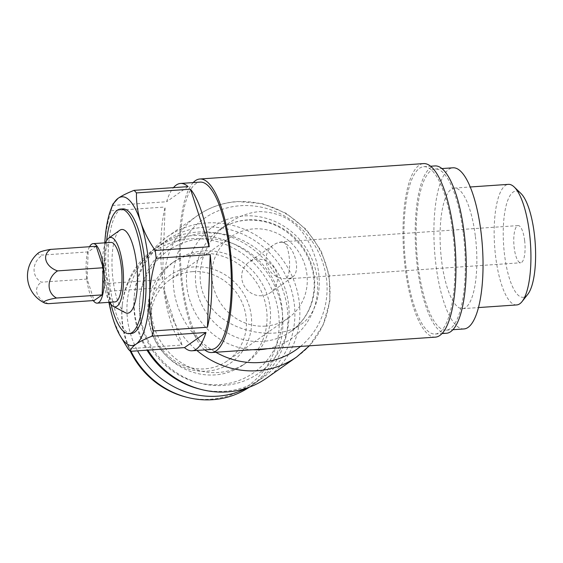 <?xml version="1.0" encoding="UTF-8"?>
<svg xmlns="http://www.w3.org/2000/svg" width="563" height="563" viewBox="0 0 563 563"><rect width="100%" height="100%" fill="white"/><g stroke="black" fill="none" stroke-linecap="round" stroke-linejoin="round"><path stroke-width="0.42" stroke-dasharray="2.81 2.11" d="M261.816 295.73A18.635 17.509 -125.1 0 1 242.991 283.337A18.635 17.509 -125.1 0 1 248.867 262.245A18.635 17.509 -125.1 0 1 273.907 267.425A18.635 17.509 -125.1 0 1 270.296 292.746A18.635 17.509 -125.1 0 1 261.816 295.73M281.676 242.16C293.949 243.695 302.12 271.479 292.056 277.453L288.34 278.769L286.159 278.629A18.635 17.509 -125.1 0 1 266.165 261.619A18.635 17.509 -125.1 0 1 273.203 245.144A18.635 17.509 -125.1 0 1 281.676 242.16A18.635 5.546 86.1 0 1 282.64 241.801A18.635 5.546 86.1 0 1 289.136 256.728A18.635 5.546 86.1 0 1 286.159 278.629M435.452 337.131A86.969 25.863 86.1 0 1 403.678 252.147A86.969 25.863 86.1 0 1 423.503 163.601M204.742 349.912A86.969 25.863 86.1 0 1 180.005 267.552A86.969 25.863 86.1 0 1 193.215 182.574M259.423 211.589C284.153 212.188 301.662 224.651 311.951 248.98C325.266 278.467 319.798 312.627 300.579 324.64C278.361 341.192 227.487 333.43 209.147 304.541C190.294 279.128 202.926 239.768 229.12 222.941C238.494 216.382 248.593 212.596 259.423 211.589M108.891 302.338A74.548 22.168 86.1 0 1 104.57 247.424C105.161 235.137 107.329 222.913 111.073 210.745A83.866 24.941 86.1 0 1 112.53 205.467L112.903 204.095M121.059 337.455L113.522 320.354C110.482 310.614 109.067 300.909 109.278 291.226A83.866 24.941 86.1 0 1 108.314 283.4C105.471 271.697 104.218 259.705 104.57 247.424A74.548 22.168 86.1 0 1 104.795 242.843M211.575 349.44A83.866 24.941 86.1 0 1 180.927 267.488A83.866 24.941 86.1 0 1 200.048 182.109M128.019 348.771L182.067 345.049A83.866 24.941 -93.9 0 1 163.319 287.503L182.067 345.049M109.278 291.226L163.319 287.503M108.314 283.4L162.362 279.677A83.866 24.941 -93.9 0 1 165.121 207.022L162.362 279.677M111.073 210.745L165.121 207.022M112.53 205.467L166.578 201.744A83.866 24.941 -93.9 0 1 173.474 187.641M114.958 301.916A29.818 8.867 86.1 0 1 104.064 272.781A29.818 8.867 86.1 0 1 110.862 242.421M89.545 246.721A29.818 8.867 -93.9 0 0 86.815 279.255A29.818 8.867 -93.9 0 0 93.261 300.586M109.644 302.282A34.786 10.345 86.1 0 1 105.548 242.787M125.345 312.69A41.965 12.477 86.1 0 1 112.297 272.211A41.965 12.477 86.1 0 1 119.673 230.33M111.031 304.337A62.43 18.565 86.1 0 1 106.639 240.57M131.404 333.479A62.43 18.565 86.1 0 1 108.589 272.471A62.43 18.565 86.1 0 1 122.825 208.908M452.948 233.877A83.866 24.941 86.1 0 1 435.241 334.035A83.866 24.941 86.1 0 1 404.6 252.083A83.866 24.941 86.1 0 1 423.714 166.704A83.866 24.941 86.1 0 1 452.948 233.877M446.48 333.261A83.866 24.941 86.1 0 1 415.839 251.309A83.866 24.941 86.1 0 1 434.96 165.93M463.321 233.715A80.755 24.019 86.1 0 1 446.269 330.164A80.755 24.019 86.1 0 1 416.761 251.246A80.755 24.019 86.1 0 1 435.171 169.027A80.755 24.019 86.1 0 1 463.321 233.715M464.025 328.94A80.755 24.019 86.1 0 1 434.516 250.021A80.755 24.019 86.1 0 1 452.926 167.802M475.383 236.488A60.431 17.974 86.1 0 1 462.624 308.665A60.431 17.974 86.1 0 1 440.54 249.606A60.431 17.974 86.1 0 1 454.32 188.084A60.431 17.974 86.1 0 1 475.383 236.488M516.693 304.935A60.431 17.974 86.1 0 1 494.617 245.883A60.431 17.974 86.1 0 1 508.389 184.361M527.812 294.28A53.211 15.827 86.1 0 1 503.632 245.264A53.211 15.827 86.1 0 1 520.859 193.391M524.632 240.514A18.635 5.546 86.1 0 1 520.698 262.766A18.635 5.546 86.1 0 1 513.892 244.553A18.635 5.546 86.1 0 1 518.136 225.58A18.635 5.546 86.1 0 1 524.632 240.514M96.189 246.263L88.159 251.907L87.131 279.037L94.134 300.522M88.159 251.907L42.563 255.046A16.482 2.787 -7 0 1 38.411 252.921M87.131 279.037L41.528 282.176A16.482 14.807 -43.5 0 1 34.076 269.156A16.482 14.807 -43.5 0 1 42.563 255.046M48.531 303.661A16.482 12.02 -164.5 0 1 37.059 293.471A16.482 12.02 -164.5 0 1 41.528 282.176M188.084 186.634L166.578 201.744M194.073 266.897A53.281 50.072 54.9 0 0 159.716 348.117A53.281 50.072 54.9 0 0 247.629 342.065A53.281 50.072 54.9 0 0 194.073 266.897M192.764 271.633A49.699 46.701 54.9 0 0 170.16 279.586A49.699 46.701 54.9 0 0 154.494 335.822A49.699 46.701 54.9 0 0 204.7 368.871A49.699 46.701 54.9 0 0 227.304 360.911A49.699 46.701 54.9 0 0 242.977 304.674A49.699 46.701 54.9 0 0 192.764 271.633M185.966 397.049A82.001 77.054 54.9 0 0 279.164 326.132A82.001 77.054 54.9 0 0 190.625 238.811A82.001 77.054 54.9 0 0 122.15 306.237A82.001 77.054 54.9 0 0 130.278 351.171M249.31 387.182A83.866 78.806 54.9 0 0 250.634 386.281A83.866 78.806 54.9 0 0 277.073 291.381A83.866 78.806 54.9 0 0 192.342 235.615A83.866 78.806 54.9 0 0 154.206 249.043A83.866 78.806 54.9 0 0 122.319 304.576A83.866 78.806 54.9 0 0 130.996 351.284M246.918 388.034A83.866 78.806 54.9 0 0 255.644 382.763A83.866 78.806 54.9 0 0 282.084 287.862A83.866 78.806 54.9 0 0 197.353 232.097A83.866 78.806 54.9 0 0 159.209 245.524A83.866 78.806 54.9 0 0 137.59 350.826M199.964 253.371A62.12 58.376 54.9 0 0 171.708 263.315A62.12 58.376 54.9 0 0 159.66 347.702A62.12 58.376 54.9 0 0 243.139 364.972A62.12 58.376 54.9 0 0 262.731 294.674A62.12 58.376 54.9 0 0 199.964 253.371M203.44 250.929A62.12 58.376 54.9 0 0 175.184 260.873A62.12 58.376 54.9 0 0 163.136 345.26A62.12 58.376 54.9 0 0 246.615 362.53A62.12 58.376 54.9 0 0 266.208 292.232A62.12 58.376 54.9 0 0 203.44 250.929M201.948 238.768A74.548 70.051 54.9 0 0 139.701 300.065A74.548 70.051 54.9 0 0 197.712 382.629A74.548 70.051 54.9 0 0 282.436 318.151A74.548 70.051 54.9 0 0 201.948 238.768M205.023 233.068A77.877 73.176 54.9 0 0 139.997 297.102A77.877 73.176 54.9 0 0 200.604 383.354A77.877 73.176 54.9 0 0 289.108 315.998A77.877 73.176 54.9 0 0 205.023 233.068M199.541 389.047A83.866 78.806 54.9 0 0 294.857 316.519A83.866 78.806 54.9 0 0 204.306 227.213A83.866 78.806 54.9 0 0 134.275 296.173A83.866 78.806 54.9 0 0 147.006 350.179M266.616 378.083A86.35 81.142 54.9 0 0 293.844 280.374A86.35 81.142 54.9 0 0 206.6 222.955A86.35 81.142 54.9 0 0 167.331 236.777A86.35 81.142 54.9 0 0 134.501 293.956A86.35 81.142 54.9 0 0 147.949 350.116M265.546 326.111A49.699 46.701 -125.1 0 1 215.34 293.07A49.699 46.701 -125.1 0 1 231.006 236.833A49.699 46.701 -125.1 0 1 297.792 250.648A49.699 46.701 -125.1 0 1 288.15 318.158A49.699 46.701 -125.1 0 1 265.546 326.111M247.607 219.894A62.12 58.376 54.9 0 0 219.352 229.838A62.12 58.376 54.9 0 0 207.304 314.224A62.12 58.376 54.9 0 0 290.782 331.494A62.12 58.376 54.9 0 0 310.375 261.197A62.12 58.376 54.9 0 0 247.607 219.894M296.785 356.886A86.35 81.142 54.9 0 0 324.014 259.177A86.35 81.142 54.9 0 0 236.77 201.758A86.35 81.142 54.9 0 0 197.493 215.58A86.35 81.142 54.9 0 0 196.881 350.453M300.508 346.428A80.136 75.301 54.9 0 0 320.417 256.369A80.136 75.301 54.9 0 0 240.528 205.72A80.136 75.301 54.9 0 0 174.305 266.426A80.136 75.301 54.9 0 0 215.812 352.262M267.552 348.701A68.334 64.21 54.9 0 0 316.582 274.526A68.334 64.21 54.9 0 0 243.849 215.932A68.334 64.21 54.9 0 0 186.613 283.478A68.334 64.21 54.9 0 0 252.878 349.707M518.136 225.58L282.64 241.801A18.635 18.635 0 0 0 273.203 245.144L248.867 262.245M292.056 277.453L270.296 292.746M435.241 334.035L442.075 333.563M423.714 166.704L430.554 166.233M446.269 330.164L452.976 329.7M435.171 169.027L441.885 168.562M462.624 308.665L478.522 307.567M454.32 188.084L470.218 186.986M229.134 222.962L219.352 229.838C227.551 224.123 236.756 220.886 246.967 220.133C269.642 219.324 288.193 228.648 302.613 248.093C310.389 259.627 314.26 272.133 314.21 285.617C313.507 305.245 305.702 320.537 290.782 331.494L300.565 324.619M122.15 306.237L122.319 304.576M250.634 386.281L255.644 382.763M154.206 249.043L159.209 245.524M243.139 364.972L246.615 362.53M171.708 263.315L175.184 260.873M197.712 382.629L200.604 383.354M139.701 300.065L139.997 297.102M134.275 296.173L134.501 293.956M167.331 236.777L197.493 215.58C209.436 207.283 222.737 202.596 237.41 201.519L262.52 203.665L286.187 213.286L306.3 229.472L321.079 250.767L329.2 275.272L329.911 300.797L323.12 325.048L309.397 345.816M231.006 236.833L170.16 279.586M288.15 318.158L227.304 360.911M288.34 278.769L520.698 262.766"/><path stroke-width="0.84" d="M193.215 182.574A86.969 25.863 86.1 0 1 199.837 179.006L423.503 163.601A86.969 25.863 86.1 0 1 453.82 233.265A86.969 25.863 86.1 0 1 435.452 337.131L211.787 352.537A86.969 25.863 86.1 0 1 204.742 349.912M199.837 179.006A86.969 25.863 86.1 0 1 230.147 248.67A86.969 25.863 86.1 0 1 211.787 352.537M104.795 242.843A74.548 22.168 86.1 0 1 110.869 209.394L112.903 204.095L118.16 198.267C121.953 195.678 127.245 193.046 134.036 190.357A83.866 24.941 86.1 0 1 136.457 192.912C136.232 202.581 137.646 212.293 140.701 222.033C143.994 231.752 148.829 241.224 155.198 250.458A83.866 24.941 86.1 0 1 155.705 254.349A83.866 24.941 86.1 0 1 156.162 258.283C152.411 270.437 150.244 282.661 149.659 294.963C149.315 307.229 150.56 319.221 153.403 330.938A83.866 24.941 86.1 0 1 151.947 336.21C145.155 338.898 139.863 341.537 136.07 344.12C132.53 346.688 130.658 349.088 130.44 351.319A83.866 24.941 86.1 0 1 128.019 348.771L119.497 334.633A74.548 22.168 86.1 0 1 113.522 320.354A74.548 22.168 86.1 0 1 108.891 302.338M110.869 209.394A74.548 22.168 86.1 0 1 118.16 198.267A74.548 22.168 86.1 0 1 140.701 222.033A74.548 22.168 86.1 0 1 149.659 294.963A74.548 22.168 86.1 0 1 136.07 344.12A74.548 22.168 86.1 0 1 119.497 334.633M134.036 190.357L188.084 186.634A83.866 24.941 -93.9 0 0 180.519 183.454L200.048 182.109A83.866 24.941 86.1 0 1 229.282 249.282A83.866 24.941 86.1 0 1 211.575 349.44L192.046 350.784A83.866 24.941 -93.9 0 0 205.988 332.494L151.947 336.21M156.162 258.283L210.21 254.56A83.866 24.941 -93.9 0 1 207.451 327.216L210.21 254.56M153.403 330.938L207.451 327.216M130.44 351.319L184.488 347.603A83.866 24.941 -93.9 0 0 192.046 350.784M180.519 183.454A83.866 24.941 -93.9 0 0 173.474 187.641M136.457 192.912L190.498 189.189A83.866 24.941 -93.9 0 1 209.246 246.735L190.498 189.189M155.198 250.458L209.246 246.735M93.113 243.645L110.862 242.421A29.818 8.867 86.1 0 1 121.256 266.306A29.818 8.867 86.1 0 1 114.958 301.916L97.209 303.14A29.818 8.867 -93.9 0 0 103.508 267.531A29.818 8.867 -93.9 0 0 93.113 243.645A29.818 8.867 -93.9 0 0 89.545 246.721M93.261 300.586A29.818 8.867 -93.9 0 0 97.209 303.14M105.548 242.787A34.786 10.345 86.1 0 1 108.701 238.156A34.786 10.345 86.1 0 1 122.65 265.328A34.786 10.345 86.1 0 1 113.409 306.441A34.786 10.345 86.1 0 1 109.644 302.282M108.701 238.156L119.673 230.33A41.965 12.477 86.1 0 1 136.485 263.104A41.965 12.477 86.1 0 1 125.345 312.69L113.409 306.441M106.639 240.57A62.43 18.565 86.1 0 1 120.454 209.07A62.43 18.565 86.1 0 1 142.221 259.079A62.43 18.565 86.1 0 1 129.033 333.641A62.43 18.565 86.1 0 1 111.031 304.337M120.454 209.07L122.825 208.908A62.43 18.565 86.1 0 1 144.585 258.917A62.43 18.565 86.1 0 1 131.404 333.479L129.033 333.641M430.554 166.233L434.96 165.93A83.866 24.941 86.1 0 1 464.194 233.103A83.866 24.941 86.1 0 1 446.48 333.261L442.075 333.563M441.885 168.562L452.926 167.802A80.755 24.019 86.1 0 1 481.069 232.491A80.755 24.019 86.1 0 1 464.025 328.94L452.976 329.7M470.218 186.986L508.389 184.361A60.431 17.974 86.1 0 1 514.181 186.972A60.431 17.974 86.1 0 1 529.452 232.765A60.431 17.974 86.1 0 1 522.077 301.557A60.431 17.974 86.1 0 1 516.693 304.935L478.522 307.567M514.181 186.972L520.859 193.391A53.211 15.827 86.1 0 1 534.308 233.708A53.211 15.827 86.1 0 1 527.812 294.28L522.077 301.557M103.191 267.749L96.189 246.263L50.593 249.402A16.482 12.02 15.5 0 0 46.124 260.697A16.482 12.02 15.5 0 0 57.588 270.894A16.482 14.807 136.5 0 0 49.108 285.005A16.482 14.807 136.5 0 0 56.56 298.024A16.482 2.787 173 0 0 44.561 302.964A16.482 2.787 173 0 0 48.531 303.661L94.134 300.522L102.163 294.878L103.191 267.749L57.588 270.894M44.561 302.964A29.818 29.818 0 0 1 38.411 252.921A16.482 2.787 -7 0 1 50.593 249.402M102.163 294.878L56.56 298.024M184.488 347.603L205.988 332.494M130.278 351.171A82.001 77.054 54.9 0 0 185.966 397.049L187.578 397.457A83.866 78.806 54.9 0 0 249.31 387.182M130.996 351.284A83.866 78.806 54.9 0 0 187.578 397.457M137.59 350.826A83.866 78.806 54.9 0 0 246.918 388.034M147.006 350.179A83.866 78.806 54.9 0 0 199.541 389.047L201.695 389.589A86.35 81.142 54.9 0 0 266.616 378.083L296.785 356.886L309.397 345.816M147.949 350.116A86.35 81.142 54.9 0 0 201.695 389.589M196.881 350.453A86.35 81.142 54.9 0 0 296.785 356.886M215.812 352.262A80.136 75.301 54.9 0 0 300.508 346.428M252.878 349.707A68.334 64.21 54.9 0 0 267.552 348.701"/></g></svg>
